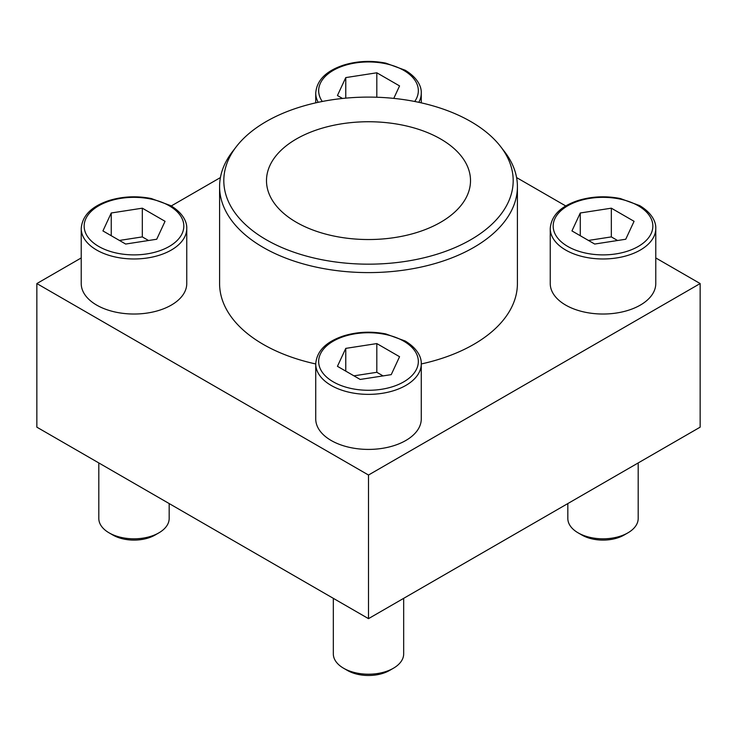 <?xml version="1.0" encoding="UTF-8"?>
<svg xmlns="http://www.w3.org/2000/svg" width="737" height="737" viewBox="0 0 737 737"><rect width="100%" height="100%" fill="white"/><g stroke="black" fill="none" stroke-linecap="round" stroke-linejoin="round"><path stroke-width="1.11" d="M421.269 363.903L421.269 418.957A52.769 30.466 180 0 1 368.5 449.413A52.769 30.466 180 0 1 315.731 418.957L315.731 363.903A52.769 30.466 180 0 0 368.5 394.369A52.769 30.466 180 0 0 421.269 363.903C421.592 358.458 418.588 349.126 405.203 341.019L385.801 333.925C371.328 331.116 357.307 331.751 343.737 335.851C326.067 341.701 316.735 351.052 315.731 363.903M500.58 146.534A144.682 83.53 180 0 1 368.5 264.168A144.682 83.53 180 0 1 236.42 146.534A144.682 83.53 180 0 1 470.805 121.568A144.682 83.53 180 0 1 500.58 146.534L504.44 151.527A148.911 85.971 180 0 1 517.411 186.618A148.911 85.971 180 0 1 368.5 272.598A148.911 85.971 180 0 1 219.589 186.618L219.589 283.561A148.911 85.971 0 0 0 263.201 344.354A148.911 85.971 0 0 0 315.731 363.958M421.269 363.958A148.911 85.971 0 0 0 517.411 283.561L517.411 186.618M81.227 257.941L36.85 283.561L368.5 475.033L700.15 283.561L655.773 257.941M565.74 205.955L516.591 177.58M220.409 177.58L171.26 205.955M655.773 228.507L655.773 283.561A52.769 30.466 180 0 1 603.013 314.026A52.769 30.466 180 0 1 550.244 283.561L550.244 228.507A52.769 30.466 180 0 0 603.013 258.973A52.769 30.466 180 0 0 655.773 228.507C656.105 223.062 653.102 213.73 639.716 205.623L620.314 198.529C605.842 195.72 591.82 196.364 578.25 200.464C560.581 206.305 551.248 215.655 550.244 228.507M186.756 228.507L186.756 283.561A52.769 30.466 180 0 1 133.987 314.026A52.769 30.466 180 0 1 81.227 283.561L81.227 228.507A52.769 30.466 180 0 0 133.987 258.973A52.769 30.466 180 0 0 186.756 228.507C187.087 223.062 184.084 213.73 170.689 205.623L151.288 198.529C136.815 195.72 122.793 196.364 109.223 200.464C91.563 206.305 82.231 215.655 81.227 228.507M700.15 283.561L700.15 427.165L368.5 618.647L36.85 427.165L36.85 283.561M368.5 475.033L368.5 618.647M219.589 186.618A148.911 85.971 180 0 1 232.56 151.527L236.42 146.534M440.634 138.989A102.01 58.896 180 0 1 470.51 180.639A102.01 58.896 180 0 1 368.5 239.534A102.01 58.896 180 0 1 266.49 180.639A102.01 58.896 180 0 1 329.457 126.23A102.01 58.896 180 0 1 440.634 138.989M403.673 598.333L403.673 653.894A35.173 20.314 180 0 1 393.374 668.256L389.56 670.458A29.784 17.191 180 0 1 347.44 670.458L343.626 668.256A35.173 20.314 180 0 1 333.327 653.894L333.327 598.333M393.374 668.256A35.173 20.314 180 0 1 343.626 668.256M345.764 348.38L337.435 366.317L360.181 379.444L391.236 374.636L399.565 356.708L376.819 343.58L345.764 348.38L345.764 371.116M638.187 462.937L638.187 518.498A35.173 20.314 180 0 1 627.887 532.86L624.073 535.062A29.784 17.191 180 0 1 581.954 535.062L578.14 532.86A35.173 20.314 180 0 1 567.831 518.498L567.831 503.555M627.887 532.86A35.173 20.314 180 0 1 578.14 532.86M580.277 212.984L571.949 230.921L594.685 244.048L625.75 239.239L634.069 221.312L611.332 208.184L580.277 212.984L580.277 235.72M393.77 98.389L399.565 85.916L376.819 72.788L345.764 77.597L337.435 95.524L342.53 98.463M169.169 503.555L169.169 518.498A35.173 20.314 180 0 1 158.86 532.86L155.046 535.062A29.784 17.191 180 0 1 112.927 535.062L109.113 532.86A35.173 20.314 180 0 1 98.813 518.498L98.813 462.937M158.86 532.86A35.173 20.314 180 0 1 109.113 532.86M111.25 212.984L102.931 230.921L125.668 244.048L156.723 239.239L165.051 221.312L142.315 208.184L111.25 212.984L111.25 235.72M383.065 375.898L376.819 372.296L376.819 343.58M376.819 372.296L353.935 375.842M148.552 240.511L142.315 236.899L142.315 208.184M142.315 236.899L119.422 240.446M376.819 97.247L376.819 72.788M345.764 98.141L345.764 77.597M617.578 240.511L611.332 236.899L611.332 208.184M611.332 236.899L588.448 240.446M403.738 341.167A49.83 28.771 180 0 1 381.397 389.302A49.83 28.771 180 0 1 320.365 354.064A49.83 28.771 180 0 1 403.738 341.167M638.251 205.77A49.83 28.771 180 0 1 615.911 253.906A49.83 28.771 180 0 1 554.878 218.668A49.83 28.771 180 0 1 638.251 205.77M322.281 101.485A49.83 28.771 180 0 1 341.01 66.726A49.83 28.771 180 0 1 403.738 70.374A49.83 28.771 180 0 1 414.719 101.485M318.2 102.314A52.769 30.466 180 0 1 315.731 93.111C316.735 80.259 326.067 70.909 343.737 65.068C357.307 60.968 371.328 60.323 385.801 63.133L405.203 70.227C418.588 78.334 421.592 87.675 421.269 93.111A52.769 30.466 180 0 1 418.8 102.314M169.224 205.77A49.83 28.771 180 0 1 146.884 253.906A49.83 28.771 180 0 1 85.851 218.668A49.83 28.771 180 0 1 169.224 205.77M315.731 93.111L315.731 102.858M421.269 93.111L421.269 102.858"/></g></svg>

